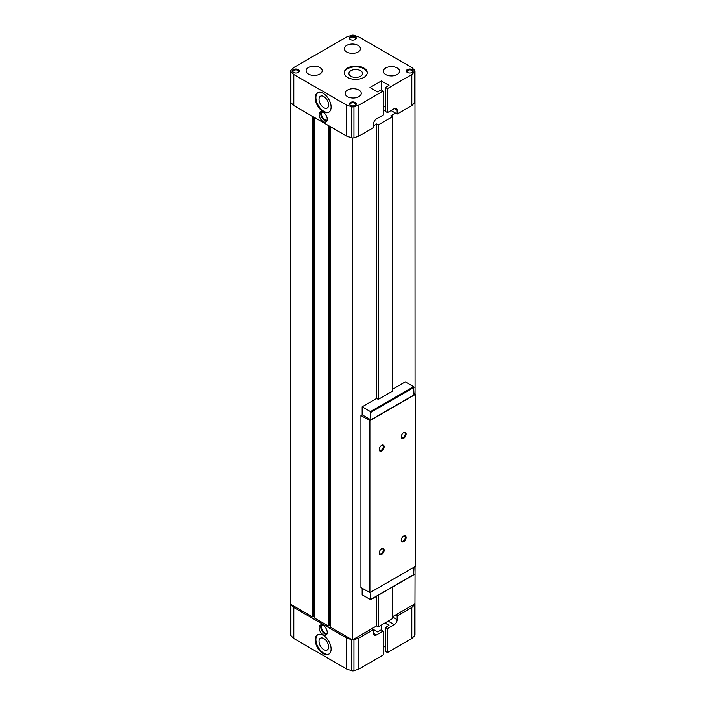 <?xml version="1.0" encoding="UTF-8"?>
<svg xmlns="http://www.w3.org/2000/svg" width="706" height="706" viewBox="0 0 706 706"><rect width="100%" height="100%" fill="white"/><g stroke="black" fill="none" stroke-linecap="round" stroke-linejoin="round"><path stroke-width="1.06" d="M383.243 631.032L381.205 629.858L377.622 631.923L373.553 629.575L373.553 633.335A4.033 2.33 120 0 0 374.392 635.179A4.033 2.33 120 0 0 376.404 634.976L383.243 631.032L383.243 655L358.904 669.05L358.904 638.03L373.553 629.575L371.93 628.631L376.642 625.904L378.275 626.849L392.439 618.668L392.439 587.092M384.946 622.992L389.015 625.339L385.441 627.413L387.47 628.587L394.31 624.633A4.033 2.33 120 0 0 397.16 619.7L397.16 615.941L411.81 607.487L414.669 604.627A2.303 1.333 0 0 0 414.978 603.957A2.303 1.333 0 0 0 414.96 603.789L415.066 566.6M362.16 406.806L362.16 414.801L370.871 419.832L370.456 411.607L362.16 406.806L376.642 398.449L376.642 123.991L378.275 124.927L378.275 399.384L392.439 391.203L392.439 116.746L390.806 115.81L395.528 113.084L397.16 114.028L397.16 110.268A4.033 2.33 120 0 0 396.322 108.424A4.033 2.33 120 0 0 394.31 108.618L387.47 112.572L387.47 88.603L411.81 74.545L411.81 105.565L414.669 102.705A2.303 1.333 0 0 0 414.978 102.043A2.303 1.333 0 0 0 414.96 101.867M378.275 595.273L378.275 626.849M378.275 124.927L392.439 116.746M385.441 627.413L385.441 651.382L387.47 652.556L387.47 628.587M387.47 652.556L411.81 638.498L411.81 607.487M376.642 596.208L376.642 625.904M376.404 118.961A4.033 2.33 120 0 0 373.553 123.894L373.553 127.654L358.904 136.108L358.904 105.097L383.243 91.039L383.243 115.007L376.404 118.961M397.16 114.028L411.81 105.565M411.81 74.545L414.669 71.685A2.303 1.333 0 0 0 414.978 71.024A2.303 1.333 0 0 0 414.669 70.362L411.81 67.502L358.904 36.95L353.944 35.3A2.303 1.333 0 0 0 351.641 35.3L346.69 36.95L293.784 67.502L290.925 70.362A2.303 1.333 0 0 0 290.616 71.024A2.303 1.333 0 0 0 290.925 71.685L293.784 74.545L346.69 105.097L351.641 106.747A2.303 1.333 0 0 0 353.944 106.747L358.904 105.097M383.243 91.039L381.205 89.865L377.622 91.939L369.97 87.518L381.364 80.943L389.015 85.355L385.441 87.42L385.441 111.389L387.47 112.572M385.441 87.42L387.47 88.603M383.243 105.988L385.441 107.259M381.364 80.943L381.364 89.962M346.69 105.097L346.69 136.108L351.641 137.767A2.303 1.333 0 0 0 352.232 137.899A2.303 1.333 0 0 0 352.497 137.926A2.303 1.333 0 0 0 353.944 137.767L358.904 136.108M323.171 121.591A5.754 3.327 -120 0 0 326.048 121.873A5.754 3.327 -120 0 0 326.048 115.228A5.754 3.327 -120 0 0 320.286 111.91A5.754 3.327 -120 0 0 319.403 116.516A5.754 3.327 -120 0 0 323.171 121.591M315.229 97.931A11.225 6.478 60 0 1 317.559 92.786A11.225 6.478 60 0 1 328.775 99.272A11.225 6.478 60 0 1 328.775 112.228A11.225 6.478 60 0 1 320.127 109.227A11.225 6.478 60 0 1 315.229 97.931M293.784 74.545L293.784 105.565L346.69 136.108M290.616 71.024L290.616 102.043A2.303 1.333 0 0 0 290.634 102.211A2.303 1.333 0 0 0 290.687 102.37A2.303 1.333 0 0 0 290.925 102.705L293.784 105.565M392.439 616.788L414.96 603.789M414.978 101.858L415.066 394.125M347.59 77.413A11.508 6.645 0 0 0 360.131 78.851A11.508 6.645 0 0 0 367.235 72.718A11.508 6.645 0 0 0 355.727 66.073A11.508 6.645 0 0 0 344.219 72.718A11.508 6.645 0 0 0 347.59 77.413M355.242 102.511A3.451 1.994 180 0 1 355.242 105.326A3.451 1.994 180 0 1 350.352 105.326A3.451 1.994 180 0 1 350.352 102.511A3.451 1.994 180 0 1 355.242 102.511M298.259 69.612A3.451 1.994 180 0 1 298.259 72.436A3.451 1.994 180 0 1 293.378 72.436A3.451 1.994 180 0 1 293.378 69.612A3.451 1.994 180 0 1 298.259 69.612M355.242 36.712A3.451 1.994 180 0 1 355.242 39.536A3.451 1.994 180 0 1 350.352 39.536A3.451 1.994 180 0 1 350.352 36.712A3.451 1.994 180 0 1 355.242 36.712M412.216 69.612A3.451 1.994 180 0 1 412.216 72.436A3.451 1.994 180 0 1 407.336 72.436A3.451 1.994 180 0 1 407.336 69.612A3.451 1.994 180 0 1 412.216 69.612M358.904 90.059A8.057 4.651 180 0 1 361.26 93.342A8.057 4.651 180 0 1 353.203 98.002A8.057 4.651 180 0 1 345.146 93.342A8.057 4.651 180 0 1 350.123 89.044A8.057 4.651 180 0 1 358.904 90.059M319.827 67.502A8.057 4.651 180 0 1 322.192 70.785A8.057 4.651 180 0 1 314.135 75.436A8.057 4.651 180 0 1 306.077 70.785A8.057 4.651 180 0 1 311.046 66.488A8.057 4.651 180 0 1 319.827 67.502M358.083 45.413A8.057 4.651 180 0 1 360.448 48.696A8.057 4.651 180 0 1 352.391 53.356A8.057 4.651 180 0 1 344.334 48.696A8.057 4.651 180 0 1 349.302 44.399A8.057 4.651 180 0 1 358.083 45.413M397.16 67.97A8.057 4.651 180 0 1 399.517 71.262A8.057 4.651 180 0 1 391.459 75.913A8.057 4.651 180 0 1 383.402 71.262A8.057 4.651 180 0 1 388.379 66.964A8.057 4.651 180 0 1 397.16 67.97M290.616 604.248L290.616 634.976A2.303 1.333 0 0 0 290.925 635.638L293.784 638.498L293.784 607.487L346.69 638.03L351.641 639.68A2.303 1.333 0 0 0 352.232 639.821L352.497 639.848A2.303 1.333 0 0 0 353.944 639.68L358.904 638.03M290.634 102.211L290.687 604.283A2.303 1.333 0 0 0 290.925 604.627L293.784 607.487M323.171 634.791A5.754 3.327 -120 0 0 326.048 635.073A5.754 3.327 -120 0 0 326.048 628.428A5.754 3.327 -120 0 0 320.286 625.101A5.754 3.327 -120 0 0 319.403 629.717A5.754 3.327 -120 0 0 323.171 634.791M315.229 639.892A11.225 6.478 60 0 1 317.559 634.747A11.225 6.478 60 0 1 328.775 641.233A11.225 6.478 60 0 1 328.775 654.188A11.225 6.478 60 0 1 320.127 651.179A11.225 6.478 60 0 1 315.229 639.892M293.784 638.498L346.69 669.05L346.69 638.03M346.69 669.05L351.641 670.7A2.303 1.333 0 0 0 353.944 670.7L358.904 669.05M381.364 629.946L381.364 625.057M383.243 645.972L385.441 647.243M411.81 638.498L414.669 635.638A2.303 1.333 0 0 0 414.978 634.976L414.978 603.957M391.053 110.498L395.528 113.084M395.528 615.005L397.16 615.941M383.243 111.345L385.441 110.074M330.329 126.665L330.329 627.175L352.232 639.821M314.541 117.549L314.541 618.059L328.378 626.045L329.596 625.339L330.329 625.763M290.687 604.283L312.581 616.929L313.808 616.223L314.541 616.647M352.497 639.848L371.93 628.631M376.642 123.991L373.553 125.774M312.581 116.419L312.581 616.929M313.808 117.125L313.808 616.223M328.378 125.536L328.378 626.045M329.596 126.242L329.596 625.339M352.391 137.988L352.391 639.91M407.574 72.559A2.833 1.633 180 0 1 406.947 71.535A2.833 1.633 180 0 1 408.695 70.026A2.833 1.633 180 0 1 411.774 70.379A2.833 1.633 180 0 1 412.604 71.535A2.833 1.633 180 0 1 411.977 72.559M350.6 39.66A2.833 1.633 180 0 1 349.964 38.636A2.833 1.633 180 0 1 351.712 37.127A2.833 1.633 180 0 1 354.8 37.48A2.833 1.633 180 0 1 355.63 38.636A2.833 1.633 180 0 1 354.994 39.66M293.617 72.559A2.833 1.633 180 0 1 292.99 71.535A2.833 1.633 180 0 1 294.737 70.026A2.833 1.633 180 0 1 297.817 70.379A2.833 1.633 180 0 1 298.647 71.535A2.833 1.633 180 0 1 298.02 72.559M350.6 105.459A2.833 1.633 180 0 1 349.964 104.426A2.833 1.633 180 0 1 351.712 102.917A2.833 1.633 180 0 1 354.8 103.27A2.833 1.633 180 0 1 355.63 104.426A2.833 1.633 180 0 1 354.994 105.459M350.917 76.248A6.804 3.927 0 0 0 358.26 77.113A6.804 3.927 0 0 0 362.531 73.556A6.804 3.927 0 0 0 355.727 69.541A6.804 3.927 0 0 0 348.923 73.556A6.804 3.927 0 0 0 350.917 76.248M367.217 73.089A11.508 6.645 0 0 0 355.727 66.823A11.508 6.645 0 0 0 344.237 73.089M329.093 112.025A11.225 6.478 60 0 1 320.568 108.618A11.225 6.478 60 0 1 315.882 97.552A11.225 6.478 60 0 1 317.894 92.618M319.006 99.361A6.804 3.927 60 0 1 320.489 96.201A6.804 3.927 60 0 1 327.222 100.173A6.804 3.927 60 0 1 327.293 107.983A6.804 3.927 60 0 1 322.024 106.253A6.804 3.927 60 0 1 319.006 99.361M329.093 653.985A11.225 6.478 60 0 1 320.568 650.579A11.225 6.478 60 0 1 315.882 639.512A11.225 6.478 60 0 1 317.894 634.579M319.006 641.313A6.804 3.927 60 0 1 320.489 638.162A6.804 3.927 60 0 1 327.222 642.133A6.804 3.927 60 0 1 327.293 649.944A6.804 3.927 60 0 1 322.024 648.214A6.804 3.927 60 0 1 319.006 641.313M322.598 625.11A4.607 2.656 -120 0 0 322.492 625.163A4.607 2.656 -120 0 0 321.786 628.852A4.607 2.656 -120 0 0 324.795 632.911A4.607 2.656 -120 0 0 327.099 633.141A4.607 2.656 -120 0 0 327.196 633.07M321.221 624.836A5.754 3.327 -120 0 0 324.795 633.847A5.754 3.327 -120 0 0 326.746 634.403M322.598 111.91A4.607 2.656 -120 0 0 322.492 111.963A4.607 2.656 -120 0 0 321.786 115.652A4.607 2.656 -120 0 0 324.795 119.711A4.607 2.656 -120 0 0 327.099 119.941A4.607 2.656 -120 0 0 327.196 119.879M321.221 111.636A5.754 3.327 -120 0 0 324.795 120.647A5.754 3.327 -120 0 0 326.746 121.203M376.642 398.449L378.275 399.384M370.871 419.832L414.007 394.919L413.601 386.694L405.297 381.902L392.439 389.324M362.16 588.213L362.16 594.796L370.456 599.588L370.871 592.113M413.601 574.684L414.007 567.209M362.16 414.801L360.934 415.507L360.934 587.507L369.891 592.678L415.472 566.362L415.472 394.354L414.007 393.507M403.673 438.294A3.451 1.994 -60 0 1 401.229 436.89A3.451 1.994 -60 0 1 403.673 432.654A3.451 1.994 -60 0 1 406.109 434.066A3.451 1.994 -60 0 1 403.673 438.294M381.69 554.378A3.451 1.994 -60 0 1 379.254 552.966A3.451 1.994 -60 0 1 381.69 548.738A3.451 1.994 -60 0 1 384.135 550.15A3.451 1.994 -60 0 1 381.69 554.378M403.673 541.687A3.451 1.994 -60 0 1 401.229 540.275A3.451 1.994 -60 0 1 403.673 536.048A3.451 1.994 -60 0 1 406.109 537.46A3.451 1.994 -60 0 1 403.673 541.687M381.69 450.984A3.451 1.994 -60 0 1 379.254 449.581A3.451 1.994 -60 0 1 381.69 445.345A3.451 1.994 -60 0 1 384.135 446.757A3.451 1.994 -60 0 1 381.69 450.984M369.891 592.678L369.891 420.67L415.472 394.354M369.891 420.67L360.934 415.507M381.461 445.495A2.833 1.633 -60 0 1 382.67 445.46A2.833 1.633 -60 0 1 383.102 447.728A2.833 1.633 -60 0 1 381.249 450.225A2.833 1.633 -60 0 1 379.837 450.366A2.833 1.633 -60 0 1 379.263 449.307M403.444 536.198A2.833 1.633 -60 0 1 404.644 536.163A2.833 1.633 -60 0 1 405.076 538.431A2.833 1.633 -60 0 1 403.232 540.928A2.833 1.633 -60 0 1 401.811 541.07A2.833 1.633 -60 0 1 401.237 540.002M381.461 548.889A2.833 1.633 -60 0 1 382.67 548.853A2.833 1.633 -60 0 1 383.102 551.121A2.833 1.633 -60 0 1 381.249 553.619A2.833 1.633 -60 0 1 379.837 553.751A2.833 1.633 -60 0 1 379.263 552.692M403.444 432.804A2.833 1.633 -60 0 1 404.644 432.769A2.833 1.633 -60 0 1 405.076 435.037A2.833 1.633 -60 0 1 403.232 437.535A2.833 1.633 -60 0 1 401.811 437.676A2.833 1.633 -60 0 1 401.237 436.617M373.553 633.335L376.404 634.976M388.203 621.112L394.31 624.633M414.669 71.685L414.669 102.705M353.944 106.747L353.944 137.767M351.641 106.747L351.641 137.767M290.925 71.685L290.925 102.705M290.925 635.638L290.925 604.627M351.641 670.7L351.641 639.68M353.944 670.7L353.944 639.68M414.669 635.638L414.669 604.627M394.31 108.618L397.16 110.268M392.439 616.973L397.16 619.7M370.456 411.607L413.601 386.694M370.871 599.35L414.007 574.446M370.871 412.313L414.007 387.4M414.978 102.043L414.978 71.024M413.892 574.71L370.747 599.615"/></g></svg>
